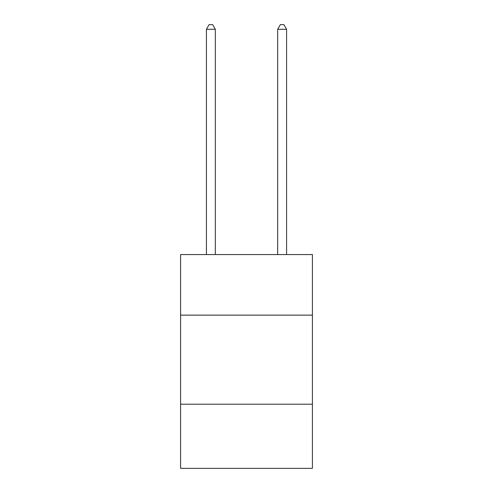<?xml version="1.0" encoding="UTF-8"?>
<svg xmlns="http://www.w3.org/2000/svg" width="493" height="493" viewBox="0 0 493 493"><rect width="100%" height="100%" fill="white"/><g stroke="black" fill="none" stroke-linecap="round" stroke-linejoin="round"><path stroke-width="0.74" d="M180.58 315.132L312.42 315.132L312.42 254.554L180.58 254.554L180.58 468.35L312.42 468.35L312.42 404.211L180.58 404.211M312.42 404.211L312.42 315.132M215.324 254.554L215.324 29.284L206.413 29.284L206.413 254.554M206.413 29.284L209.087 24.65L212.649 24.65L215.324 29.284M286.587 254.554L286.587 29.284L277.676 29.284L277.676 254.554M277.676 29.284L280.351 24.65L283.913 24.65L286.587 29.284"/></g></svg>
